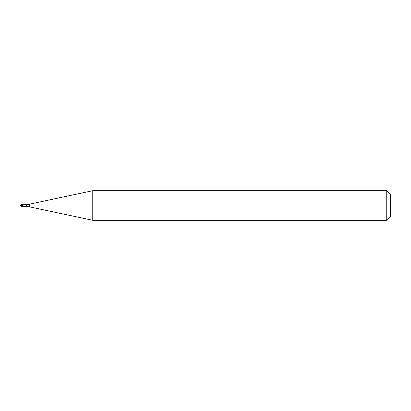 <?xml version="1.0" encoding="UTF-8"?>
<svg xmlns="http://www.w3.org/2000/svg" width="411" height="411" viewBox="0 0 411 411"><rect width="100%" height="100%" fill="white"/><g stroke="black" fill="none" stroke-linecap="round" stroke-linejoin="round"><path stroke-width="0.62" d="M22.4 204.462L21.66 204.39L21.66 206.61L22.328 206.61L22.328 204.39L22.328 206.61L26.468 206.538L26.468 204.462L22.4 204.462L22.4 206.538M21.66 206.61A1.11 1.11 0 0 1 20.55 205.5A1.11 1.11 0 0 1 21.66 204.39M26.468 204.462A14.796 14.796 0 0 0 29.546 204.139L92.763 190.704L92.763 220.296L29.546 206.861A14.796 14.796 0 0 0 26.468 206.538M92.763 190.704L386.751 190.704L386.751 220.296L92.763 220.296M386.751 220.296L390.45 216.597L390.45 194.403L386.751 190.704M29.546 204.139L29.546 206.861"/></g></svg>
